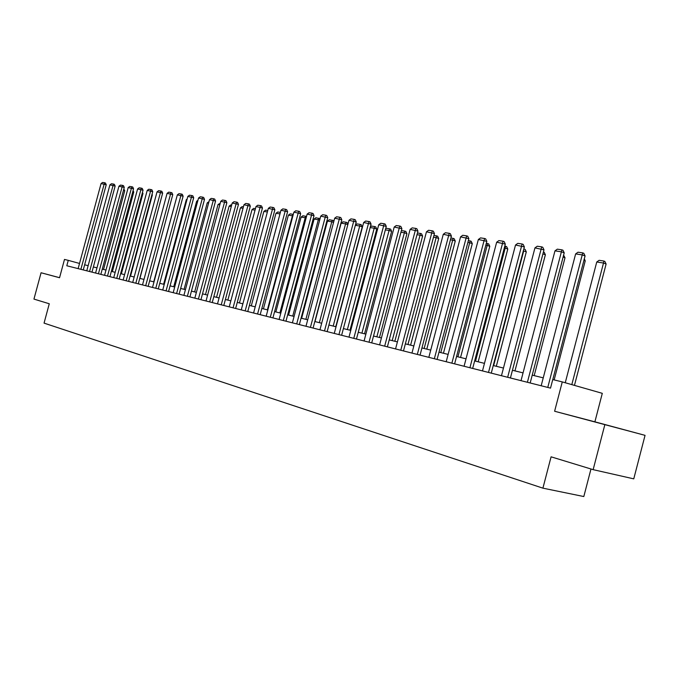 <?xml version="1.0" encoding="UTF-8"?>
<svg xmlns="http://www.w3.org/2000/svg" width="679" height="679" viewBox="0 0 679 679"><rect width="100%" height="100%" fill="white"/><g stroke="black" fill="none" stroke-linecap="round" stroke-linejoin="round"><path stroke-width="1.02" d="M609.801 425.937L592.385 421.303L609.801 425.937M59.565 277.677L41.071 272.754L59.548 277.736L64.488 259.429L68.256 260.354L66.797 265.761L550.516 388.125L552.748 379.561L562.271 381.904L554.616 411.253L645.05 435.349L594.889 421.829L602.298 393.336L562.271 381.904M604.811 424.791L593.149 469.656L633.762 478.856L645.05 435.349M590.976 468.994L583.813 496.544L542.911 488.159L44.059 323.119L49.278 303.768L33.95 299.091L41.071 272.754M593.149 469.656L551.085 456.823L542.911 488.159M79.528 263.452L68.256 260.354M543.251 377.855L532.226 375.139M523.051 372.881L512.441 370.267M503.462 368.052L493.251 365.531M484.466 363.367L474.638 360.939M466.032 358.818L456.56 356.483M448.132 354.404L438.999 352.155M430.741 350.118L421.939 347.954M413.842 345.959L405.346 343.863M397.41 341.902L389.22 339.882M381.437 337.964L373.526 336.02M365.888 334.136L358.257 332.252M350.763 330.401L343.396 328.585M336.029 326.769L328.916 325.02M321.685 323.238L314.81 321.54M307.706 319.792L301.06 318.154M294.083 316.431L287.658 314.844M280.8 313.155L274.588 311.627M267.849 309.964L261.839 308.478M255.211 306.849L249.397 305.414M242.878 303.81L237.26 302.418M230.843 300.839L225.403 299.498M219.088 297.945L213.817 296.647M207.604 295.11L202.503 293.854M196.392 292.343L191.453 291.13M185.435 289.644L180.648 288.465M174.715 287.005L170.081 285.859M164.242 284.425L159.752 283.313M153.997 281.895L149.652 280.826M143.982 279.425L139.764 278.382M134.17 277.007L130.088 275.997M124.58 274.639L120.616 273.662M115.184 272.321L111.339 271.379M105.983 270.055L102.257 269.139M96.978 267.84L93.362 266.949M88.151 265.659L84.646 264.802M594.889 421.829L554.616 411.253M78.136 268.629L101.061 183.568L106.221 184.747L105.474 183.05L104.541 182.744L80.877 269.325M83.262 269.928L106.221 184.747M101.061 183.568L102.563 182.456L104.541 182.744M103.547 269.453L124.741 190.714L123.476 190.307M123.833 188.974L124.741 190.714M86.768 270.811L109.913 184.883L115.141 186.071L114.386 184.357L113.452 184.051L89.569 271.524M91.971 272.126L115.141 186.071M109.913 184.883L111.432 183.754L113.452 184.051M95.578 273.043L118.952 186.224L124.257 187.421L123.493 185.69L122.543 185.384L98.438 273.764M100.848 274.375L124.257 187.421M118.952 186.224L120.489 185.087L122.543 185.384M112.366 271.634L133.763 192.081L132.761 191.758M133.084 190.553L133.763 192.081M121.363 273.849L142.963 193.49L142.234 193.252M142.471 192.369L142.963 193.49M104.566 275.318L128.178 187.591L133.551 188.804L132.778 187.056L131.828 186.75L107.494 276.056M109.922 276.667L133.551 188.804M128.178 187.591L129.731 186.436L131.828 186.75M113.749 277.643L137.591 188.983L143.048 190.222L142.267 188.448L141.308 188.142L116.737 278.398M119.173 279.01L143.048 190.222M137.591 188.983L139.161 187.82L141.308 188.142M123.137 280.011L147.216 190.409L152.741 191.665L151.952 189.874L150.993 189.56L126.184 280.783M128.637 281.403L152.741 191.665M147.216 190.409L148.803 189.237L150.993 189.56M130.546 276.115L152.359 194.915L151.909 194.771M152.054 194.228L152.359 194.915M139.925 278.424L161.797 196.324M132.711 282.439L157.044 191.868L162.654 193.133L161.848 191.325L160.881 191.011L135.825 283.228M138.295 283.847L162.654 193.133M157.044 191.868L158.648 190.68L160.881 191.011M153.709 281.819L176.548 197.835M142.505 284.917L167.076 193.354L172.772 194.635L171.957 192.811L170.989 192.488L145.688 285.715M148.166 286.343L172.772 194.635M167.076 193.354L168.706 192.157L170.989 192.488M163.614 284.263L186.292 199.668L187.124 199.049M186.937 199.762L186.292 199.668M152.512 287.446L177.338 194.881L183.118 196.18L182.295 194.33L181.318 194.007L155.763 288.269M158.258 288.898L183.118 196.18M177.338 194.881L178.984 193.668L181.318 194.007M173.739 286.759L196.647 201.239L197.945 200.28M197.648 201.391L196.647 201.239M162.739 290.035L187.828 196.435L193.693 197.75L192.861 195.883L191.877 195.56L166.066 290.875M168.57 291.503L193.693 197.75M187.828 196.435L189.492 195.204L191.877 195.56M184.085 289.313L207.231 202.851L208.988 201.655M208.606 203.055L207.231 202.851M173.196 292.674L198.557 198.022L204.506 199.354L203.666 197.47L202.681 197.139L176.599 293.54M179.12 294.177L204.506 199.354M198.557 198.022L200.237 196.783L202.681 197.139M194.661 291.919L218.052 204.489L220.2 203.335M219.818 204.761L218.052 204.489M183.899 295.382L209.522 199.651L215.566 201.001L214.708 199.091L213.724 198.76L187.379 296.265M189.908 296.901L215.566 201.001M209.522 199.651L211.22 198.395L213.724 198.76M205.482 294.584L229.112 206.17L230.801 204.931L231.675 205.066M231.293 206.501L229.112 206.17M194.839 298.149L220.743 201.315L226.879 202.681L226.014 200.755L225.021 200.415L198.404 299.057M200.942 299.694L226.879 202.681M220.743 201.315L222.466 200.042L225.021 200.415M216.542 297.317L240.425 207.884L242.131 206.637L243.422 206.832M243.031 208.283L240.425 207.884M206.034 300.984L232.226 203.013L238.465 204.404L237.582 202.452L236.581 202.113L209.684 301.909M212.238 302.554L238.465 204.404M232.226 203.013L233.966 201.731L236.581 202.113M227.855 300.101L252.002 209.65L253.725 208.377L255.448 208.64M255.058 210.108L252.002 209.65M217.501 303.886L243.973 204.752L250.313 206.17L249.422 204.192L248.421 203.853L221.235 304.829M223.798 305.482L250.313 206.17M243.973 204.752L245.739 203.454L248.421 203.853M239.441 302.961L263.842 211.441L265.591 210.159L267.764 210.49M267.365 211.975L263.842 211.441M229.239 306.857L256.008 206.535L262.45 207.978L261.542 205.966L260.541 205.627L233.058 307.816M235.638 308.47L262.45 207.978M256.008 206.535L257.791 205.228L260.541 205.627M279.977 213.902L255.151 306.832M251.289 305.881L275.971 213.282L277.736 211.992L280.376 212.383M280.113 213.376L279.918 213.885L275.971 213.282M241.257 309.896L268.332 208.368L274.876 209.819L273.96 207.791L272.95 207.451L245.17 310.889M247.767 311.542L274.876 209.819M268.332 208.368L270.14 207.036L272.95 207.451M292.878 215.939L292.42 215.786L267.382 309.845M263.427 308.869L288.38 215.167L290.171 213.86L293.294 214.386M292.997 214.284L292.42 215.786L288.38 215.167M253.573 313.011L280.953 210.235L287.607 211.712L286.682 209.658L285.664 209.31L257.579 314.021M260.184 314.683L287.607 211.712M280.953 210.235L282.787 208.894L285.664 209.31M306.102 218.027L305.227 217.73L279.901 312.934M275.852 311.941L301.086 217.102L302.902 215.769L306.518 216.457M305.796 216.211L305.227 217.73L301.086 217.102M266.185 316.202L293.888 212.154L300.661 213.656L299.719 211.576L298.692 211.228L270.301 317.237M272.916 317.908L300.661 213.656M293.888 212.154L295.738 210.787L298.692 211.228M319.665 220.174L318.349 219.724L292.734 316.1M288.592 315.073L314.105 219.079L315.939 217.73L320.03 218.791M318.909 218.18L318.349 219.724L314.105 219.079M279.12 319.469L307.146 214.114L314.029 215.642L313.078 213.537L312.051 213.181L283.338 320.539M285.969 321.209L314.029 215.642M307.146 214.114L309.021 212.739L312.051 213.181M333.567 222.373L331.793 221.761L305.889 319.342M301.637 318.29L327.448 221.108L329.307 219.741L333.355 220.548L333.796 221.524M332.354 220.2L331.793 221.761L327.448 221.108M292.386 322.831L320.734 216.134L327.745 217.679L326.777 215.549L325.742 215.192L296.706 323.925M299.354 324.587L327.745 217.679M320.734 216.134L322.644 214.734L325.742 215.192M347.835 224.639L345.577 223.858L319.368 322.661M315.014 321.591L341.13 223.179L343.005 221.804L346.129 222.271L347.13 222.619L347.92 224.333M346.129 222.271L345.577 223.858L341.13 223.179M305.983 326.268L334.679 218.197L341.817 219.775L340.824 217.611L339.789 217.255L310.422 327.388M313.078 328.067L341.817 219.775M334.679 218.197L336.606 216.788L339.789 217.255M335.782 326.709L362.238 226.879L359.717 226.005L333.194 326.073M355.397 225.122L357.052 223.917L360.252 224.393L359.717 226.005L355.338 225.343M360.252 224.393L361.262 224.749L362.238 226.879M319.945 329.799L348.981 220.319L356.246 221.923L355.244 219.733L354.209 219.368L324.494 330.953M327.159 331.624L356.246 221.923M348.981 220.319L350.941 218.884L354.209 219.368M349.974 330.215L376.752 229.095L374.214 228.203L347.376 329.57M370.327 226.913L371.464 226.082L374.74 226.574L374.214 228.203L370.148 227.584M374.74 226.574L375.759 226.93L376.752 229.095M334.272 333.423L363.664 222.5L371.065 224.121L370.047 221.906L369.003 221.541L338.94 334.603M341.622 335.282L371.065 224.121M363.664 222.5L365.65 221.048L369.003 221.541M364.538 333.805L391.639 231.361L389.092 230.461L361.924 333.16M385.647 228.738L386.241 228.305L389.61 228.815L389.092 230.461L385.341 229.892M389.61 228.815L390.629 229.171L391.639 231.361M348.981 337.149L378.738 224.732L386.275 226.387L385.239 224.138L384.195 223.764L353.776 338.363M356.467 339.042L386.275 226.387M378.738 224.732L380.749 223.264L384.195 223.764M379.485 337.488L406.916 233.686L404.361 232.787L376.862 336.843M401.399 230.597L404.871 231.106L404.361 232.787L400.958 232.269M404.871 231.106L405.889 231.463L406.916 233.686M364.08 340.968L394.219 227.024L401.892 228.704L400.848 226.43L399.795 226.056L369.011 342.216M371.71 342.895L401.892 228.704M394.219 227.024L396.256 225.538L399.795 226.056M394.839 341.265L422.601 236.071L420.046 235.163L392.199 340.62M417.449 232.999L420.539 233.457L420.046 235.163L416.991 234.705M420.539 233.457L421.566 233.822L422.601 236.071M379.603 344.89L410.124 229.383L417.95 231.098L416.881 228.781L415.828 228.407L384.67 346.171M387.378 346.859L417.95 231.098M410.124 229.383L412.195 227.872L415.828 228.407M410.6 345.153L438.71 238.533L436.147 237.608L407.96 344.508M433.94 235.477L436.631 235.885L436.147 237.608L433.482 237.209M436.631 235.885L437.658 236.25L438.71 238.533M395.56 348.93L426.463 231.802L434.45 233.551L433.363 231.208L432.302 230.826L400.763 350.245M403.487 350.933L434.45 233.551M426.463 231.802L428.568 230.274L432.302 230.826M426.794 349.15L455.269 241.053L452.698 240.12L424.146 348.497M450.898 238.023L453.165 238.363L452.698 240.12L450.432 239.78M453.165 238.363L454.192 238.736L455.269 241.053M411.958 353.08L443.277 234.297L451.416 236.071L450.313 233.695L449.252 233.313L417.313 354.43M420.046 355.125L451.416 236.071M443.277 234.297L445.407 232.744L449.252 233.313M443.446 353.258L472.287 243.642L469.707 242.709L440.79 352.596M468.34 240.646L470.165 240.926L469.707 242.709L467.873 242.428M470.165 240.926L471.192 241.3L472.287 243.642M428.831 357.349L460.557 236.861L468.866 238.668L467.746 236.258L466.677 235.868L434.348 358.741M437.081 359.437L468.866 238.668M460.557 236.861L462.73 235.282L466.677 235.868M460.566 357.477L489.78 246.307L487.199 245.365L457.909 356.815M486.291 243.345L487.641 243.549L487.199 245.365L485.825 245.153M487.641 243.549L488.676 243.931L489.78 246.307M446.196 361.737L478.347 239.492L486.826 241.334L485.68 238.889L484.619 238.499L451.874 363.172M454.616 363.868L486.826 241.334M478.347 239.492L480.545 237.896L484.619 238.499M478.177 361.814L507.782 249.049L505.193 248.098L475.512 361.16M504.777 246.129L505.617 246.256L505.193 248.098L504.293 247.962M505.617 246.256L506.653 246.638L507.782 249.049M464.071 366.261L496.663 242.208L505.312 244.084L504.149 241.605L503.088 241.206L469.919 367.738M472.669 368.434L505.312 244.084M496.663 242.208L498.895 240.595L503.088 241.206M496.307 366.287L526.301 251.867L523.713 250.907L493.633 365.625M523.815 248.989L523.322 250.848M524.12 249.032L525.156 249.422L526.301 251.867M482.489 370.921L515.522 245.009L524.358 246.918L523.178 244.398L522.109 243.999L488.507 372.44M491.265 373.136L524.358 246.918M515.522 245.009L517.788 243.362L522.109 243.999M514.971 370.887L545.373 254.769L542.928 253.861M543.412 251.994L544.202 252.291L545.373 254.769M501.458 375.716L534.95 247.886L543.981 249.838L542.776 247.275L541.706 246.867L507.663 377.286M510.421 377.982L543.981 249.838M534.95 247.886L537.259 246.222L541.706 246.867M534.195 375.623L565.013 257.765L563.112 257.044M563.604 255.16L565.013 257.765M521.014 380.664L554.981 250.857L561.533 251.824L564.207 252.843L562.984 250.245L561.906 249.838L527.405 382.285M530.172 382.981L564.207 252.843M554.981 250.857L557.323 249.159L561.906 249.838M554.157 379.909L585.247 260.846L583.923 260.346M584.305 258.86L585.247 260.846M541.18 385.765L575.631 253.912L582.395 254.914L585.069 255.949L583.821 253.301L582.752 252.894L547.775 387.437M552.782 379.569L585.069 255.949M575.631 253.912L578.016 252.198L582.752 252.894M574.459 385.383L606.109 264.021L603.512 263.028L571.803 384.628M565.251 382.752L596.756 262.001L599.107 260.312L603.835 261.025L604.87 261.423L606.109 264.021M603.835 261.025L603.512 263.028L596.756 262.001"/></g></svg>
